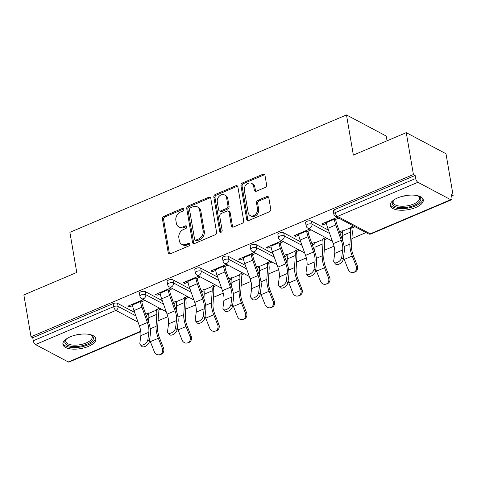 <?xml version="1.0" encoding="UTF-8"?>
<svg xmlns="http://www.w3.org/2000/svg" width="477" height="477" viewBox="0 0 477 477"><rect width="100%" height="100%" fill="white"/><g stroke="black" fill="none" stroke-linecap="round" stroke-linejoin="round"><path stroke-width="0.72" d="M183.812 209.236A1.473 1.169 -62 0 0 183.287 208.455A1.473 1.169 -62 0 0 182.369 208.443L163.855 216.302A2.105 1.664 -62 0 0 162.43 218.913L168.208 252.691A2.105 1.664 -62 0 0 168.959 253.812A2.105 1.664 -62 0 0 170.271 253.83L188.785 245.971A1.473 1.169 -62 0 0 189.78 244.141A1.473 1.169 -62 0 0 189.25 243.359A1.473 1.169 -62 0 0 188.337 243.348L185.941 244.361A6.738 5.33 -62 0 1 181.755 244.307A6.738 5.33 -62 0 1 179.334 240.724L178.857 237.91A6.738 5.33 -62 0 1 183.406 229.538L185.803 228.519A1.473 1.169 -62 0 0 186.799 226.688A1.473 1.169 -62 0 0 186.268 225.907A1.473 1.169 -62 0 0 185.35 225.895L182.959 226.909A6.738 5.33 -62 0 1 178.768 226.855A6.738 5.33 -62 0 1 176.353 223.272L175.87 220.457A6.738 5.33 -62 0 1 180.425 212.086L182.816 211.072A1.473 1.169 -62 0 0 183.812 209.236M183.746 208.986A1.473 1.169 -62 0 0 183.526 209.057L165.012 216.916A2.105 1.664 -62 0 0 163.593 219.527L169.365 253.305A2.105 1.664 -62 0 0 169.621 253.967M189.709 243.89A1.473 1.169 -62 0 0 189.494 243.962L187.097 244.975L185.941 244.361M186.728 226.438A1.473 1.169 -62 0 0 186.513 226.509L184.116 227.523L182.959 226.909M397.74 197.866A16.731 7.143 170.3 0 0 390.287 205.486A16.731 7.143 170.3 0 0 415.813 207.465A16.731 7.143 170.3 0 0 423.272 199.845A16.731 7.143 170.3 0 0 397.74 197.866M70.369 336.78A16.731 7.143 170.3 0 0 62.91 344.394A16.731 7.143 170.3 0 0 88.442 346.374A16.731 7.143 170.3 0 0 95.895 338.759A16.731 7.143 170.3 0 0 70.369 336.78M265.182 187.491A2.105 1.664 -62 0 0 266.607 184.873L264.985 175.399A2.105 1.664 -62 0 0 264.228 174.278A2.105 1.664 -62 0 0 262.922 174.26L242.358 182.989A2.105 1.664 -62 0 0 240.939 185.607L246.71 219.378A2.105 1.664 -62 0 0 247.468 220.499A2.105 1.664 -62 0 0 248.773 220.517L269.338 211.794A2.105 1.664 -62 0 0 270.757 209.176L268.801 197.728A2.105 1.664 -62 0 0 268.05 196.607A2.105 1.664 -62 0 0 266.738 196.59L257.938 200.328A2.105 1.664 -62 0 0 256.519 202.94L257.491 208.616A5.635 4.454 -62 0 1 255.428 214.453A5.635 4.454 -62 0 1 250.186 215.568A5.635 4.454 -62 0 1 248.165 212.575L244.361 190.341A5.635 4.454 -62 0 1 246.424 184.504A5.635 4.454 -62 0 1 251.665 183.389A5.635 4.454 -62 0 1 253.686 186.382L254.319 190.09A2.105 1.664 -62 0 0 255.076 191.211A2.105 1.664 -62 0 0 256.382 191.223L265.182 187.491M31.005 336.774L23.85 294.911L76.755 272.462L69.892 232.317L346.493 114.945L353.356 155.097L406.261 132.648L413.416 174.51L31.005 336.774L32.746 337.698L33.265 340.757L113.693 306.633L113.168 303.575L32.746 337.698M210.792 198.396A2.105 1.664 -62 0 0 210.035 197.275A2.105 1.664 -62 0 0 208.729 197.257L188.165 205.986A2.105 1.664 -62 0 0 186.74 208.598L192.517 242.376A2.105 1.664 -62 0 0 193.268 243.497A2.105 1.664 -62 0 0 194.58 243.514L215.145 234.785A2.105 1.664 -62 0 0 216.564 232.174L210.792 198.396M215.264 194.485L235.823 185.762A2.105 1.664 -62 0 1 237.135 185.78A2.105 1.664 -62 0 1 237.886 186.901L243.664 220.672A2.105 1.664 -62 0 1 242.238 223.29L233.438 227.022A2.105 1.664 -62 0 1 232.132 227.004A2.105 1.664 -62 0 1 231.375 225.889L229.038 212.187A2.105 1.664 -62 0 0 228.28 211.067A2.105 1.664 -62 0 0 226.969 211.055L221.131 213.529A2.105 1.664 -62 0 0 219.712 216.147L222.151 230.403A1.473 1.169 -62 0 1 221.608 231.935A1.473 1.169 -62 0 1 220.237 232.227A1.473 1.169 -62 0 1 219.712 231.44L213.839 197.102A2.105 1.664 -62 0 1 215.264 194.485L216.421 195.099L236.986 186.376L235.823 185.762M387.038 140.798L386.227 136.052L346.493 114.945M140.781 331.616L69.046 362.055A3.22 1.407 -113 0 1 68.277 361.96L35.495 344.549A3.22 1.407 -113 0 1 33.265 340.757M406.261 132.648L445.995 153.749L453.15 195.612L451.677 196.238M413.416 174.51L415.151 175.435L415.676 178.493A3.22 1.407 67 0 0 417.906 182.286L450.687 199.696A3.22 1.407 67 0 0 451.457 199.785A3.22 1.407 67 0 0 451.934 197.752L451.415 194.694L453.15 195.612M366.002 232.591L351.931 238.566M334.019 246.162L324.235 250.318M306.323 257.914L296.539 262.064M278.628 269.666L268.843 273.816M250.932 281.418L241.147 285.568M223.236 293.17L213.452 297.32M195.54 304.922L185.756 309.072M167.85 316.674L158.06 320.824M129.124 305.656L129.356 306.997L127.848 306.198L143.404 299.598M159.622 308.208L156.444 309.555M148.454 312.948L145.694 314.122M146.135 315.369L148.675 314.295M157.953 310.36L161.131 309.007M129.356 306.997L132.576 305.632M140.566 302.239L144.913 300.397M311.433 221.101L311.958 224.16A3.22 1.371 -9.7 0 0 307.558 224.369A3.22 1.371 170.3 0 0 306.127 225.836L305.602 222.777A3.22 1.371 -9.7 0 1 307.033 221.31A3.22 1.371 -9.7 0 1 311.433 221.101L328.456 230.147M341.389 237.009L342.552 237.629M417.906 182.286L337.483 216.409A3.22 1.407 67 0 1 335.253 212.617A3.22 1.371 170.3 0 0 333.822 214.084L333.298 211.025A3.22 1.371 -9.7 0 1 334.729 209.558L335.253 212.617L415.676 178.493M415.151 175.435L334.729 209.558M113.168 303.575A3.22 1.371 -9.7 0 1 117.569 303.366L134.592 312.405M147.524 319.274L148.687 319.888M312.31 244.862L314.844 243.783M324.121 239.848L327.305 238.5M325.797 237.701L322.619 239.049M314.629 242.435L311.869 243.61M298.745 235.119L295.525 236.485L294.023 235.686L309.579 229.085M306.735 231.733L311.087 229.884M256.048 244.606L256.566 247.664A3.22 1.371 -9.7 0 0 252.166 247.873A3.22 1.371 170.3 0 0 250.735 249.34L250.21 246.281A3.22 1.371 -9.7 0 1 251.641 244.814A3.22 1.371 -9.7 0 1 256.048 244.606L273.071 253.651M285.997 260.514L287.16 261.134M256.918 268.366L259.452 267.287M268.736 263.352L271.914 262.004M270.405 261.205L267.227 262.553M259.238 265.939L256.477 267.114M243.353 258.623L240.14 259.989L238.631 259.19L254.187 252.589M251.343 255.237L255.696 253.388M200.656 268.11L201.175 271.169A3.22 1.371 -9.7 0 0 196.774 271.377A3.22 1.371 170.3 0 0 195.343 272.844L194.819 269.785A3.22 1.371 -9.7 0 1 196.256 268.318A3.22 1.371 -9.7 0 1 200.656 268.11L217.679 277.149M230.606 284.018L231.768 284.638M201.527 291.864L204.061 290.791M213.344 286.856L216.522 285.508M215.014 284.703L211.836 286.057M203.846 289.444L201.085 290.618M187.968 282.128L184.748 283.493L183.24 282.694L198.796 276.094M195.952 278.735L200.304 276.893M145.264 291.614L145.783 294.673A3.22 1.371 -9.7 0 0 141.383 294.881A3.22 1.371 170.3 0 0 139.952 296.342L139.427 293.283A3.22 1.371 -9.7 0 1 140.864 291.823A3.22 1.371 -9.7 0 1 145.264 291.614L162.287 300.653M175.214 307.522L176.377 308.142M160.272 293.88L157.052 295.245L155.544 294.446L171.1 287.846M168.262 290.487L172.608 288.645M173.831 303.616L176.365 302.543M185.648 298.608L188.826 297.254M187.318 296.455L184.14 297.803M176.15 301.196L173.389 302.37M172.96 279.862L173.479 282.921A3.22 1.371 -9.7 0 0 169.079 283.129A3.22 1.371 170.3 0 0 167.648 284.59L167.123 281.531A3.22 1.371 -9.7 0 1 168.56 280.071A3.22 1.371 -9.7 0 1 172.96 279.862L189.983 288.901M202.91 295.77L204.073 296.39M215.664 270.376L212.444 271.741L210.935 270.942L226.492 264.341M223.647 266.983L228 265.14M229.222 280.118L231.756 279.039M241.04 275.104L244.218 273.756M242.71 272.951L239.532 274.305M231.542 277.692L228.781 278.866M228.352 256.358L228.871 259.416A3.22 1.371 -9.7 0 0 224.47 259.625A3.22 1.371 170.3 0 0 223.039 261.092L222.515 258.033A3.22 1.371 -9.7 0 1 223.951 256.566A3.22 1.371 -9.7 0 1 228.352 256.358L245.375 265.397M258.301 272.266L259.464 272.886M271.049 246.871L267.83 248.237L266.327 247.438L281.883 240.837M279.039 243.485L283.392 241.636M284.614 256.614L287.148 255.535M296.426 251.6L299.61 250.252M298.101 249.453L294.923 250.801M286.933 254.187L284.173 255.362M283.737 232.854L284.262 235.912A3.22 1.371 -9.7 0 0 279.862 236.121A3.22 1.371 170.3 0 0 278.431 237.588L277.906 234.529A3.22 1.371 -9.7 0 1 279.337 233.062A3.22 1.371 -9.7 0 1 283.737 232.854L300.76 241.899M313.693 248.761L314.856 249.382M326.441 223.367L323.221 224.733L321.719 223.934L337.275 217.333M334.431 219.98L338.777 218.132M340.006 233.11L342.54 232.031M351.817 228.095L354.995 226.748M353.493 225.949L350.315 227.296M342.325 230.683L339.564 231.858M157.052 295.245L156.82 293.904M184.748 283.493L184.516 282.151M212.444 271.741L212.211 270.399M240.14 259.989L239.907 258.647M267.83 248.237L267.603 246.895M295.525 236.485L295.299 235.143M323.221 224.733L322.995 223.391M178.768 226.855L179.93 227.469A6.738 5.33 -62 0 0 184.116 227.523M181.755 244.307L182.912 244.922A6.738 5.33 -62 0 0 187.097 244.975M210.536 197.734A2.105 1.664 -62 0 0 209.886 197.872L189.321 206.601A2.105 1.664 -62 0 0 187.902 209.218L193.674 242.99A2.105 1.664 -62 0 0 193.93 243.652M190.532 207.799A1.473 1.169 -62 0 0 189.536 209.63L194.604 239.275A1.473 1.169 -62 0 0 195.129 240.062A1.473 1.169 -62 0 0 196.047 240.074L198.575 239.001A6.738 5.33 -62 0 0 203.124 230.629L199.66 210.363A6.738 5.33 -62 0 0 197.245 206.779A6.738 5.33 -62 0 0 193.054 206.726L190.532 207.799M195.129 240.062L196.291 240.676A1.473 1.169 -62 0 0 197.204 240.688L196.047 240.074M197.245 206.779L198.402 207.394A6.738 5.33 -62 0 1 200.817 210.977L204.281 231.244A6.738 5.33 -62 0 1 199.732 239.615L197.204 240.688M237.635 186.233A2.105 1.664 -62 0 0 236.986 186.376M228.28 211.067L229.437 211.687A2.105 1.664 -62 0 1 230.194 212.802L232.537 226.503A2.105 1.664 -62 0 0 232.788 227.165M216.421 195.099A2.105 1.664 -62 0 0 214.996 197.716L220.869 232.055A1.473 1.169 -62 0 0 220.934 232.305M226.605 197.973A5.635 4.454 -62 0 0 224.584 194.98A5.635 4.454 -62 0 0 219.342 196.095A5.635 4.454 -62 0 0 217.279 201.932L218.621 209.767A2.105 1.664 -62 0 0 219.378 210.888A2.105 1.664 -62 0 0 220.684 210.9L226.521 208.425A2.105 1.664 -62 0 0 227.946 205.808L226.605 197.973L227.762 198.587A5.635 4.454 -62 0 0 225.746 195.594L224.584 194.98M219.378 210.888L220.535 211.502A2.105 1.664 -62 0 0 221.841 211.52L220.684 210.9M227.762 198.587L229.103 206.422A2.105 1.664 -62 0 1 227.678 209.039L221.841 211.52M251.665 183.389L252.828 184.003A5.635 4.454 -62 0 1 254.843 186.996L255.481 190.705A2.105 1.664 -62 0 0 255.732 191.366M250.186 215.568L251.343 216.188A5.635 4.454 -62 0 0 256.584 215.067A5.635 4.454 -62 0 0 258.647 209.236L257.491 208.616M268.545 197.067A2.105 1.664 -62 0 0 267.895 197.21L259.1 200.942A2.105 1.664 -62 0 0 257.675 203.56L258.647 209.236M264.729 174.737A2.105 1.664 -62 0 0 264.079 174.88L243.52 183.603A2.105 1.664 -62 0 0 242.095 186.221L247.867 219.992A2.105 1.664 -62 0 0 248.123 220.66M149.635 339.678A17.16 7.513 67 0 0 150.356 341.663L154.327 351.752A4.824 4.329 -105.1 0 0 159.574 354.715A4.824 4.329 -105.1 0 0 162.311 348.359L163.504 348.043L159.533 337.954A14.37 6.29 -113 0 1 157.887 332.177A14.37 6.29 -113 0 1 157.613 327.961L158.37 315.923A17.16 7.513 67 0 0 158.042 310.885L157.72 309.018M156.814 314.301L148.824 317.694A14.37 6.29 -113 0 0 148.544 313.472L156.534 310.086A14.37 6.29 -113 0 1 156.814 314.301L156.057 326.34A17.16 7.513 67 0 0 156.384 331.378A17.16 7.513 67 0 0 158.346 338.271L162.311 348.359M163.504 348.043A4.824 4.329 74.9 0 1 160.767 354.393L159.574 354.715M148.824 317.694L148.544 322.154M132.338 304.29L132.445 304.922A17.16 7.513 -113 0 0 133.942 310.581L139.379 325.904A14.37 6.29 67 0 1 140.632 330.644A14.37 6.29 67 0 1 140.834 335.653L139.868 343.124A4.824 2.594 -41.1 0 0 140.226 344.597A4.824 2.594 -41.1 0 0 144.525 344.167A4.824 2.594 -41.1 0 0 147.858 339.731L148.824 332.266A14.37 6.29 67 0 0 148.621 327.258A14.37 6.29 67 0 0 147.369 322.518L141.931 307.194A17.16 7.513 -113 0 1 140.435 301.53L140.327 300.904M141.83 301.702L141.937 302.335A14.37 6.29 67 0 0 143.195 307.069L148.627 322.398A17.16 7.513 -113 0 1 150.13 328.057A17.16 7.513 -113 0 1 150.368 334.037L149.402 341.502A4.824 2.594 138.9 0 1 146.069 345.938A4.824 2.594 138.9 0 1 141.77 346.368L140.226 344.597M90.564 334.687A14.477 6.183 -9.7 0 1 91.232 335.015A14.477 6.183 -9.7 0 1 86.963 344.197A14.477 6.183 -9.7 0 1 69.863 346.099A14.477 6.183 -9.7 0 1 66.07 339.32A14.477 6.183 -9.7 0 1 66.589 338.789M66.512 338.861A13.404 5.724 170.3 0 0 65.766 341.347A13.404 5.724 170.3 0 0 86.218 342.933A13.404 5.724 170.3 0 0 92.192 336.834A13.404 5.724 170.3 0 0 90.66 334.735M62.904 343.398A16.623 7.101 170.3 0 0 88.12 344.817A16.623 7.101 170.3 0 0 95.573 337.811M417.935 195.779A14.477 6.183 -9.7 0 1 418.603 196.107A14.477 6.183 -9.7 0 1 420.803 198.808A14.477 6.183 -9.7 0 1 407.298 207.274A14.477 6.183 -9.7 0 1 392.231 203.464A14.477 6.183 -9.7 0 1 393.447 200.406A14.477 6.183 -9.7 0 1 393.966 199.875M393.889 199.946A13.404 5.724 170.3 0 0 393.126 202.337A13.404 5.724 170.3 0 0 393.137 202.439A13.404 5.724 170.3 0 0 407.197 205.843A13.404 5.724 170.3 0 0 419.581 198.027A13.404 5.724 170.3 0 0 419.569 197.919A13.404 5.724 170.3 0 0 418.031 195.82M390.281 204.484A16.623 7.101 170.3 0 0 407.716 208.133A16.623 7.101 170.3 0 0 422.944 198.903M177.331 327.926A17.16 7.513 67 0 0 178.052 329.911L182.017 340A4.824 4.329 -105.1 0 0 187.27 342.963A4.824 4.329 -105.1 0 0 190.007 336.613L191.194 336.291L187.228 326.202A14.37 6.29 -113 0 1 185.583 320.425A14.37 6.29 -113 0 1 185.309 316.209L186.066 304.171A17.16 7.513 67 0 0 185.738 299.133L185.416 297.266M184.504 302.549L176.52 305.942A14.37 6.29 -113 0 0 176.24 301.72L184.229 298.334A14.37 6.29 -113 0 1 184.504 302.549L183.752 314.587A17.16 7.513 67 0 0 184.08 319.626A17.16 7.513 67 0 0 186.042 326.518L190.007 336.613M191.194 336.291A4.824 4.329 74.9 0 1 188.457 342.641L187.27 342.963M176.52 305.942L176.24 310.402M205.027 316.173A17.16 7.513 67 0 0 205.748 318.159L209.713 328.248A4.824 4.329 -105.1 0 0 214.966 331.211A4.824 4.329 -105.1 0 0 217.703 324.861L218.889 324.539L214.924 314.45A14.37 6.29 -113 0 1 213.279 308.673A14.37 6.29 -113 0 1 213.004 304.457L213.762 292.419A17.16 7.513 67 0 0 213.434 287.381L213.112 285.514M212.199 290.797L204.216 294.19A14.37 6.29 -113 0 0 203.935 289.968L211.925 286.582A14.37 6.29 -113 0 1 212.199 290.797L211.448 302.835A17.16 7.513 67 0 0 211.776 307.874A17.16 7.513 67 0 0 213.738 314.772L217.703 324.861M218.889 324.539A4.824 4.329 74.9 0 1 216.153 330.895L214.966 331.211M204.216 294.19L203.935 298.65M232.722 304.421A17.16 7.513 67 0 0 233.444 306.407L237.409 316.495A4.824 4.329 -105.1 0 0 242.662 319.459A4.824 4.329 -105.1 0 0 245.399 313.109L246.585 312.787L242.62 302.698A14.37 6.29 -113 0 1 240.974 296.921A14.37 6.29 -113 0 1 240.7 292.705L241.457 280.667A17.16 7.513 67 0 0 241.129 275.628L240.807 273.762M239.895 279.045L231.905 282.438A14.37 6.29 -113 0 0 231.631 278.216L239.621 274.83A14.37 6.29 -113 0 1 239.895 279.045L239.144 291.083A17.16 7.513 67 0 0 239.472 296.122A17.16 7.513 67 0 0 241.434 303.02L245.399 313.109M246.585 312.787A4.824 4.329 74.9 0 1 243.848 319.143L242.662 319.459M231.905 282.438L231.625 286.898M260.418 292.669A17.16 7.513 67 0 0 261.14 294.655L265.105 304.743A4.824 4.329 -105.1 0 0 270.358 307.707A4.824 4.329 -105.1 0 0 273.094 301.357L274.281 301.035L270.316 290.946A14.37 6.29 -113 0 1 268.67 285.174A14.37 6.29 -113 0 1 268.396 280.953L269.153 268.915A17.16 7.513 67 0 0 268.825 263.876L268.503 262.01M267.591 267.299L259.601 270.686A14.37 6.29 -113 0 0 259.327 266.464L267.317 263.077A14.37 6.29 -113 0 1 267.591 267.299L266.834 279.331A17.16 7.513 67 0 0 267.168 284.37A17.16 7.513 67 0 0 269.129 291.268L273.094 301.357M274.281 301.035A4.824 4.329 74.9 0 1 271.544 307.391L270.358 307.707M259.601 270.686L259.321 275.146M288.114 280.917A17.16 7.513 67 0 0 288.835 282.903L292.8 292.991A4.824 4.329 -105.1 0 0 298.053 295.961A4.824 4.329 -105.1 0 0 300.79 289.605L301.977 289.283L298.012 279.194A14.37 6.29 -113 0 1 296.366 273.422A14.37 6.29 -113 0 1 296.092 269.201L296.849 257.163A17.16 7.513 67 0 0 296.521 252.124L296.199 250.258M295.287 255.547L287.297 258.933A14.37 6.29 -113 0 0 287.023 254.718L295.013 251.325A14.37 6.29 -113 0 1 295.287 255.547L294.53 267.585A17.16 7.513 67 0 0 294.864 272.617A17.16 7.513 67 0 0 296.819 279.516L300.79 289.605M301.977 289.283A4.824 4.329 74.9 0 1 299.24 295.639L298.053 295.961M287.297 258.933L287.017 263.393M160.033 292.538L160.141 293.17A17.16 7.513 -113 0 0 161.637 298.829L167.075 314.152A14.37 6.29 67 0 1 168.327 318.892A14.37 6.29 67 0 1 168.53 323.901L167.564 331.372A4.824 2.594 -41.1 0 0 167.916 332.845A4.824 2.594 -41.1 0 0 172.221 332.415A4.824 2.594 -41.1 0 0 175.548 327.979L176.52 320.514A14.37 6.29 67 0 0 176.317 315.506A14.37 6.29 67 0 0 175.059 310.765L169.627 295.442A17.16 7.513 -113 0 1 168.131 289.777L168.023 289.151M169.526 289.95L169.633 290.582A14.37 6.29 67 0 0 170.891 295.323L176.323 310.646A17.16 7.513 -113 0 1 177.826 316.305A17.16 7.513 -113 0 1 178.064 322.285L177.098 329.75A4.824 2.594 138.9 0 1 173.765 334.186A4.824 2.594 138.9 0 1 169.466 334.621L167.916 332.845M187.729 280.792L187.837 281.418A17.16 7.513 -113 0 0 189.333 287.076L194.771 302.406A14.37 6.29 67 0 1 196.023 307.14A14.37 6.29 67 0 1 196.226 312.149L195.26 319.62A4.824 2.594 -41.1 0 0 195.612 321.099A4.824 2.594 -41.1 0 0 199.917 320.663A4.824 2.594 -41.1 0 0 203.244 316.227L204.216 308.762A14.37 6.29 67 0 0 204.013 303.754A14.37 6.29 67 0 0 202.755 299.013L197.323 283.69A17.16 7.513 -113 0 1 195.826 278.031L195.719 277.399M197.222 278.198L197.329 278.83A14.37 6.29 67 0 0 198.587 283.571L204.019 298.894A17.16 7.513 -113 0 1 205.521 304.553A17.16 7.513 -113 0 1 205.76 310.533L204.788 317.998A4.824 2.594 138.9 0 1 201.461 322.434A4.824 2.594 138.9 0 1 197.162 322.869L195.612 321.099M215.425 269.04L215.532 269.666A17.16 7.513 -113 0 0 217.029 275.324L222.461 290.654A14.37 6.29 67 0 1 223.719 295.394A14.37 6.29 67 0 1 223.922 300.397L222.95 307.868A4.824 2.594 -41.1 0 0 223.308 309.346A4.824 2.594 -41.1 0 0 227.612 308.911A4.824 2.594 -41.1 0 0 230.94 304.475L231.911 297.01A14.37 6.29 67 0 0 231.709 292.002A14.37 6.29 67 0 0 230.451 287.261L225.019 271.938A17.16 7.513 -113 0 1 223.522 266.279L223.415 265.647M224.917 266.446L225.025 267.078A14.37 6.29 67 0 0 226.283 271.818L231.715 287.142A17.16 7.513 -113 0 1 233.217 292.8A17.16 7.513 -113 0 1 233.456 298.781L232.484 306.246A4.824 2.594 138.9 0 1 229.157 310.682A4.824 2.594 138.9 0 1 224.852 311.117L223.308 309.346M243.121 257.288L243.228 257.914A17.16 7.513 -113 0 0 244.725 263.572L250.157 278.902A14.37 6.29 67 0 1 251.415 283.642A14.37 6.29 67 0 1 251.617 288.651L250.646 296.116A4.824 2.594 -41.1 0 0 251.003 297.594A4.824 2.594 -41.1 0 0 255.302 297.159A4.824 2.594 -41.1 0 0 258.635 292.723L259.607 285.258A14.37 6.29 67 0 0 259.405 280.249A14.37 6.29 67 0 0 258.146 275.509L252.715 260.186A17.16 7.513 -113 0 1 251.218 254.527L251.105 253.895M252.613 254.694L252.721 255.326A14.37 6.29 67 0 0 253.979 260.066L259.41 275.39A17.16 7.513 -113 0 1 260.907 281.048A17.16 7.513 -113 0 1 261.152 287.029L260.18 294.5A4.824 2.594 138.9 0 1 256.853 298.93A4.824 2.594 138.9 0 1 252.548 299.365L251.003 297.594M270.817 245.536L270.924 246.162A17.16 7.513 -113 0 0 272.421 251.82L277.852 267.15A14.37 6.29 67 0 1 279.111 271.89A14.37 6.29 67 0 1 279.313 276.898L278.341 284.364A4.824 2.594 -41.1 0 0 278.699 285.842A4.824 2.594 -41.1 0 0 282.998 285.407A4.824 2.594 -41.1 0 0 286.331 280.971L287.297 273.506A14.37 6.29 67 0 0 287.1 268.497A14.37 6.29 67 0 0 285.842 263.757L280.41 248.434A17.16 7.513 -113 0 1 278.908 242.775L278.801 242.143M280.309 242.942L280.416 243.574A14.37 6.29 67 0 0 281.674 248.314L287.106 263.638A17.16 7.513 -113 0 1 288.603 269.296A17.16 7.513 -113 0 1 288.847 275.277L287.875 282.748A4.824 2.594 138.9 0 1 284.542 287.178A4.824 2.594 138.9 0 1 280.243 287.613L278.699 285.842M315.81 269.165A17.16 7.513 67 0 0 316.531 271.151L320.496 281.239A4.824 4.329 -105.1 0 0 325.749 284.209A4.824 4.329 -105.1 0 0 328.486 277.852L329.673 277.531L325.708 267.442A14.37 6.29 -113 0 1 324.062 261.67A14.37 6.29 -113 0 1 323.788 257.449L324.545 245.411A17.16 7.513 67 0 0 324.217 240.372L323.895 238.506M322.983 243.795L314.993 247.181A14.37 6.29 -113 0 0 314.719 242.966L322.708 239.573A14.37 6.29 -113 0 1 322.983 243.795L322.225 255.833A17.16 7.513 67 0 0 322.553 260.871A17.16 7.513 67 0 0 324.515 267.764L328.486 277.852M329.673 277.531A4.824 4.329 74.9 0 1 326.936 283.887L325.749 284.209M314.993 247.181L314.713 251.641M298.507 233.784L298.614 234.41A17.16 7.513 -113 0 0 300.116 240.074L305.548 255.398A14.37 6.29 67 0 1 306.806 260.138A14.37 6.29 67 0 1 307.009 265.146L306.037 272.611A4.824 2.594 -41.1 0 0 306.395 274.09A4.824 2.594 -41.1 0 0 310.694 273.655A4.824 2.594 -41.1 0 0 314.027 269.225L314.993 261.754A14.37 6.29 67 0 0 314.796 256.745A14.37 6.29 67 0 0 313.538 252.005L308.106 236.681A17.16 7.513 -113 0 1 306.604 231.023L306.496 230.391M308.005 231.19L308.112 231.822A14.37 6.29 67 0 0 309.37 236.562L314.802 251.886A17.16 7.513 -113 0 1 316.299 257.544A17.16 7.513 -113 0 1 316.543 263.525L315.571 270.996A4.824 2.594 138.9 0 1 312.238 275.426A4.824 2.594 138.9 0 1 307.939 275.861L306.395 274.09M343.506 257.413A17.16 7.513 67 0 0 344.221 259.399L348.192 269.487A4.824 4.329 -105.1 0 0 353.445 272.456A4.824 4.329 -105.1 0 0 356.182 266.1L357.368 265.778L353.397 255.69A14.37 6.29 -113 0 1 351.758 249.918A14.37 6.29 -113 0 1 351.483 245.697L352.241 233.658A17.16 7.513 67 0 0 351.907 228.62L351.591 226.754M350.678 232.043L342.689 235.429A14.37 6.29 -113 0 0 342.414 231.214L350.404 227.821A14.37 6.29 -113 0 1 350.678 232.043L349.921 244.081A17.16 7.513 67 0 0 350.249 249.119A17.16 7.513 67 0 0 352.211 256.012L356.182 266.1M357.368 265.778A4.824 4.329 74.9 0 1 354.632 272.134L353.445 272.456M342.689 235.429L342.408 239.889M326.202 222.032L326.31 222.658A17.16 7.513 -113 0 0 327.812 228.322L333.244 243.646A14.37 6.29 67 0 1 334.502 248.386A14.37 6.29 67 0 1 334.699 253.394L333.733 260.859A4.824 2.594 -41.1 0 0 334.091 262.338A4.824 2.594 -41.1 0 0 338.39 261.903A4.824 2.594 -41.1 0 0 341.723 257.473L342.689 250.002A14.37 6.29 67 0 0 342.492 244.993A14.37 6.29 67 0 0 341.234 240.253L335.802 224.929A17.16 7.513 -113 0 1 334.299 219.271L334.192 218.639M335.701 219.438L335.808 220.07A14.37 6.29 67 0 0 337.066 224.81L342.498 240.134A17.16 7.513 -113 0 1 343.995 245.792A17.16 7.513 -113 0 1 344.233 251.773L343.267 259.244A4.824 2.594 138.9 0 1 339.934 263.674A4.824 2.594 138.9 0 1 335.635 264.109L334.091 262.338M183.526 209.057L182.369 208.443M189.494 243.962L188.337 243.348M186.513 226.509L185.35 225.895M68.277 361.96L140.721 331.217M138.056 322.178L115.917 310.42L35.495 344.549M117.569 303.366L118.093 306.425A3.22 2.546 -62 0 1 115.917 310.42A3.22 1.407 -113 0 1 113.693 306.633A3.22 1.371 -9.7 0 1 118.093 306.425L135.808 315.834M333.822 214.084A3.22 3.22 0 0 0 335.48 216.379A3.22 2.546 118 0 0 337.483 216.409L370.265 233.819L450.687 199.696M335.48 216.379L368.268 233.796A3.22 2.546 118 0 0 370.265 233.819A3.22 1.407 67 0 0 371.028 233.915L451.457 199.785M163.504 304.082L145.783 294.673A3.22 2.546 -62 0 1 143.613 298.668A3.22 2.546 118 0 1 141.615 298.644L166.205 311.702M167.648 284.59A3.22 3.22 0 0 0 169.311 286.892A3.22 2.546 118 0 0 171.309 286.915A3.22 2.546 -62 0 0 173.479 282.921L191.199 292.329M195.343 272.844A3.22 3.22 0 0 0 197.007 275.14A3.22 2.546 118 0 0 199.004 275.169A3.22 2.546 -62 0 0 201.175 271.169L218.889 280.577M223.039 261.092A3.22 3.22 0 0 0 224.703 263.387A3.22 2.546 118 0 0 226.7 263.417A3.22 2.546 -62 0 0 228.871 259.416L246.585 268.825M250.735 249.34A3.22 3.22 0 0 0 252.399 251.635A3.22 2.546 118 0 0 254.396 251.665A3.22 2.546 -62 0 0 256.566 247.664L274.281 257.073M278.431 237.588A3.22 3.22 0 0 0 280.088 239.883A3.22 2.546 118 0 0 282.092 239.913A3.22 2.546 -62 0 0 284.262 235.912L301.977 245.321M306.127 225.836A3.22 3.22 0 0 0 307.784 228.131A3.22 2.546 118 0 0 309.788 228.161A3.22 2.546 -62 0 0 311.958 224.16L329.673 233.569M169.365 253.305L168.208 252.691M163.593 219.527L162.43 218.913M165.012 216.916L163.855 216.302M193.674 242.99L192.517 242.376M187.902 209.218L186.74 208.598M189.321 206.601L188.165 205.986M209.886 197.872L208.729 197.257M199.732 239.615L198.575 239.001M204.281 231.244L203.124 230.629M200.817 210.977L199.66 210.363M232.537 226.503L231.375 225.889M230.194 212.802L229.038 212.187M220.869 232.055L219.712 231.44M214.996 197.716L213.839 197.102M227.678 209.039L226.521 208.425M229.103 206.422L227.946 205.808M255.481 190.705L254.319 190.09M254.843 186.996L253.686 186.382M257.675 203.56L256.519 202.94M259.1 200.942L257.938 200.328M267.895 197.21L266.738 196.59M247.867 219.992L246.71 219.378M242.095 186.221L240.939 185.607M243.52 183.603L242.358 182.989M264.079 174.88L262.922 174.26M158.346 338.271L150.356 341.663M156.057 326.34L150.249 328.808M139.379 325.904L147.369 322.518M147.858 339.731L149.402 341.502M140.834 335.653L148.824 332.266M133.942 310.581L141.931 307.194M132.445 304.922L140.435 301.53M81.084 334.15A13.404 5.724 -9.7 0 1 75.354 335.128M408.461 195.236A13.404 5.724 -9.7 0 1 402.725 196.22M186.042 326.518L178.052 329.911M183.752 314.587L177.939 317.056M213.738 314.772L205.748 318.159M211.448 302.835L205.635 305.304M241.434 303.02L233.444 306.407M239.144 291.083L233.331 293.552M269.129 291.268L261.14 294.655M266.834 279.331L261.026 281.8M296.819 279.516L288.835 282.903M294.53 267.585L288.722 270.048M167.075 314.152L175.059 310.765M175.548 327.979L177.098 329.75M168.53 323.901L176.52 320.514M161.637 298.829L169.627 295.442M160.141 293.17L168.131 289.777M194.771 302.406L202.755 299.013M203.244 316.227L204.788 317.998M196.226 312.149L204.216 308.762M189.333 287.076L197.323 283.69M187.837 281.418L195.826 278.031M222.461 290.654L230.451 287.261M230.94 304.475L232.484 306.246M223.922 300.397L231.911 297.01M217.029 275.324L225.019 271.938M215.532 269.666L223.522 266.279M250.157 278.902L258.146 275.509M258.635 292.723L260.18 294.5M251.617 288.651L259.607 285.258M244.725 263.572L252.715 260.186M243.228 257.914L251.218 254.527M277.852 267.15L285.842 263.757M286.331 280.971L287.875 282.748M279.313 276.898L287.297 273.506M272.421 251.82L280.41 248.434M270.924 246.162L278.908 242.775M324.515 267.764L316.531 271.151M322.225 255.833L316.418 258.295M305.548 255.398L313.538 252.005M314.027 269.225L315.571 270.996M307.009 265.146L314.993 261.754M300.116 240.074L308.106 236.681M298.614 234.41L306.604 231.023M352.211 256.012L344.221 259.399M349.921 244.081L344.114 246.543M333.244 243.646L341.234 240.253M341.723 257.473L343.267 259.244M334.699 253.394L342.689 250.002M327.812 228.322L335.802 224.929M326.31 222.658L334.299 219.271M139.952 296.342A3.22 3.22 0 0 0 141.615 298.644M169.311 286.892L193.9 299.95M197.007 275.14L221.596 288.197M224.703 263.387L249.292 276.445M252.399 251.635L276.988 264.699M280.088 239.883L304.678 252.947M307.784 228.131L332.374 241.195M368.268 233.796A3.22 3.22 0 0 0 371.028 233.915"/></g></svg>
